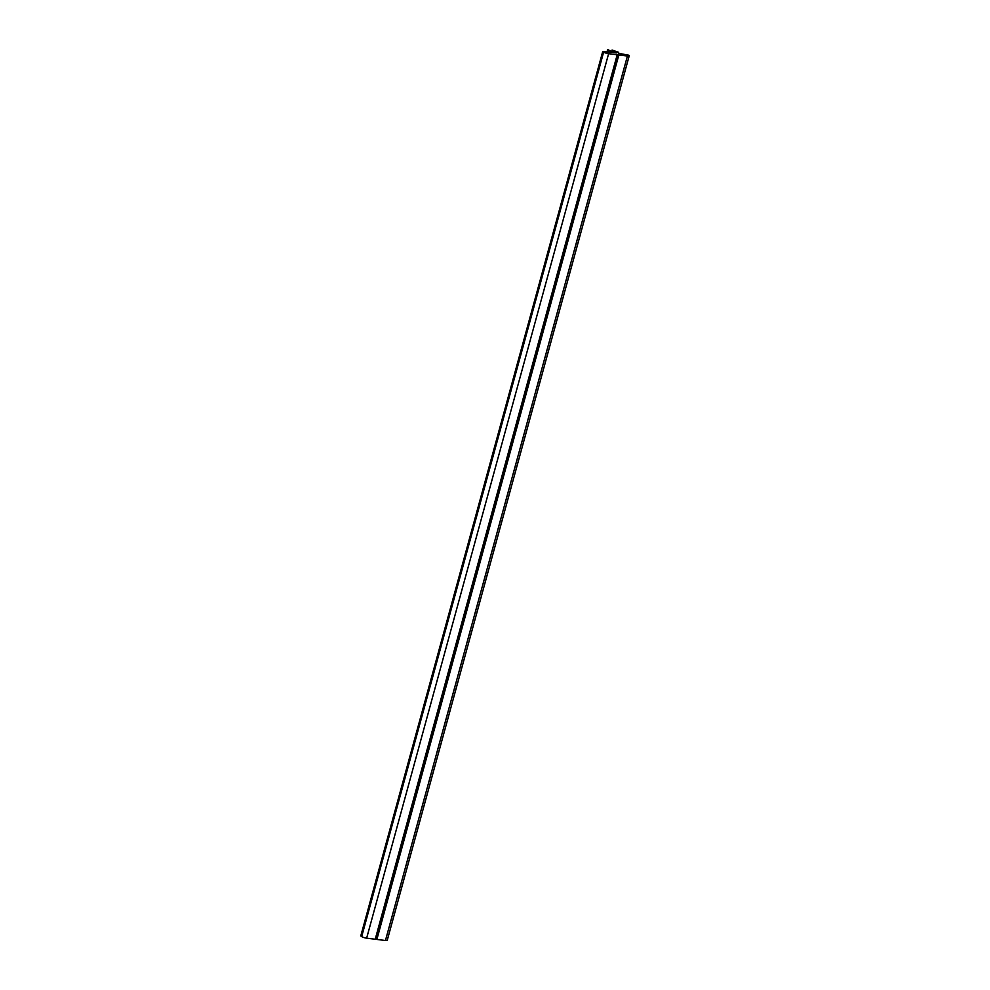 <?xml version="1.0" encoding="UTF-8"?>
<svg xmlns="http://www.w3.org/2000/svg" width="990" height="990" viewBox="0 0 990 990"><rect width="100%" height="100%" fill="white"/><g stroke="black" fill="none" stroke-linecap="round" stroke-linejoin="round"><path stroke-width="1.49" d="M618.676 52.346L617.636 52.507L619.01 53.41L628.724 55.205A3.762 0.817 -164.7 0 1 629.219 55.799A3.762 0.817 -164.7 0 1 627.425 56.022L608.615 53.695A3.762 0.817 -164.7 0 1 603.64 52.099L603.021 51.431L611.164 52.445L607.699 50.997L607.662 49.512L613.058 52.433L616.325 52.965L612.08 50.044L618.676 52.346L618.478 53.064M629.219 55.799L387.251 940.29A3.762 0.817 -164.7 0 1 385.457 940.5L366.647 938.173A3.762 0.817 -164.7 0 1 361.684 936.577L360.892 935.909M618.837 54.957L376.868 939.436M617.748 54.673L375.779 939.151M617.203 54.759L375.235 939.238M609.791 51.542L609.605 52.247M607.699 50.997L607.427 51.975M607.662 49.512L607.006 51.925L607.674 49.5M612.179 50.168L611.783 51.591M627.425 56.022L385.457 940.5M608.615 53.695L366.647 938.173M603.64 52.099L361.684 936.577M602.823 51.554L360.855 936.033M612.08 50.044L611.672 51.517M602.749 51.468L360.781 935.946"/></g></svg>
